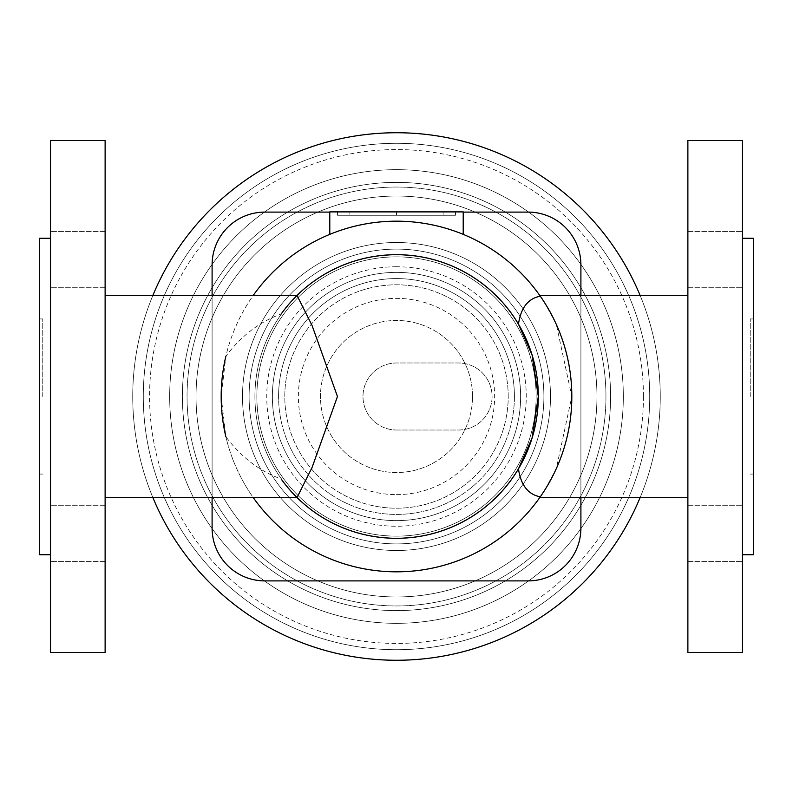 <?xml version="1.0" encoding="UTF-8"?>
<svg xmlns="http://www.w3.org/2000/svg" width="793" height="793" viewBox="0 0 793 793"><rect width="100%" height="100%" fill="white"/><g stroke="black" fill="none" stroke-linecap="round" stroke-linejoin="round"><path stroke-width="0.59" stroke-dasharray="3.96 2.97" d="M396.5 196.04A200.46 200.46 0 0 1 596.96 396.5A200.46 200.46 0 0 1 396.5 596.96A200.46 200.46 0 0 1 196.04 396.5A200.46 200.46 0 0 1 396.5 196.04A200.46 200.46 0 0 1 596.96 396.5A200.46 200.46 0 0 1 396.5 596.96A200.46 200.46 0 0 1 196.04 396.5A200.46 200.46 0 0 1 396.5 196.04A200.46 200.46 0 0 1 596.96 396.5A200.46 200.46 0 0 1 396.5 596.96A200.46 200.46 0 0 1 196.04 396.5A200.46 200.46 0 0 1 396.5 196.04A200.46 200.46 0 0 1 596.96 396.5A200.46 200.46 0 0 1 396.5 596.96A200.46 200.46 0 0 1 196.04 396.5A200.46 200.46 0 0 1 396.5 196.04A200.46 200.46 0 0 1 596.96 396.5A200.46 200.46 0 0 1 396.5 596.96A200.46 200.46 0 0 1 196.04 396.5A200.46 200.46 0 0 1 396.5 196.04A200.46 200.46 0 0 1 596.96 396.5A200.46 200.46 0 0 1 396.5 596.96A200.46 200.46 0 0 1 196.04 396.5A200.46 200.46 0 0 1 396.5 196.04M396.5 143.295A253.205 253.205 0 0 0 143.295 396.5A253.205 253.205 0 0 0 396.5 649.705A253.205 253.205 0 0 0 649.705 396.5A253.205 253.205 0 0 0 396.5 143.295A253.205 253.205 0 0 0 143.295 396.5A253.205 253.205 0 0 0 396.5 649.705A253.205 253.205 0 0 0 649.705 396.5A253.205 253.205 0 0 0 396.5 143.295A253.205 253.205 0 0 0 143.295 396.5A253.205 253.205 0 0 0 396.5 649.705A253.205 253.205 0 0 0 649.705 396.5A253.205 253.205 0 0 0 396.5 143.295A253.205 253.205 0 0 0 143.295 396.5A253.205 253.205 0 0 0 396.5 649.705A253.205 253.205 0 0 0 649.705 396.5A253.205 253.205 0 0 0 396.5 143.295A253.205 253.205 0 0 0 143.295 396.5A253.205 253.205 0 0 0 396.5 649.705A253.205 253.205 0 0 0 649.705 396.5A253.205 253.205 0 0 0 396.5 143.295M329.789 234.371A175.322 175.322 0 0 1 463.211 234.371A175.322 175.322 0 0 0 329.789 234.371L329.789 211.87L463.211 211.87L463.211 234.371M540.291 296.185A175.322 175.322 0 0 0 225.846 356.315C241.131 335.915 259.569 321.809 281.168 313.998C289.187 303.64 294.312 297.623 296.532 295.918L297.127 295.65M297.127 497.35L296.532 497.082C294.312 495.377 289.187 489.36 281.168 479.002C259.569 471.191 241.131 457.085 225.846 436.685L221.178 396.5L225.846 356.315A175.322 175.322 0 0 1 253.086 295.65M539.914 295.65L544.672 302.777L556.309 324.396L571.822 396.5L556.309 468.604L544.672 490.223L539.914 497.35M687.878 140.5L687.878 652.5M742.486 140.5L742.486 652.5M105.122 140.5L105.122 652.5M50.514 652.5L50.514 140.5M543.899 396.5A147.399 147.399 0 0 0 396.5 249.101A147.399 147.399 0 0 0 249.101 396.5A147.399 147.399 0 0 0 396.5 543.899A147.399 147.399 0 0 0 543.899 396.5A147.399 147.399 0 0 0 396.5 249.101A147.399 147.399 0 0 0 249.101 396.5A147.399 147.399 0 0 0 396.5 543.899A147.399 147.399 0 0 0 543.899 396.5M536.137 396.5A139.637 139.637 0 0 0 396.5 256.863A139.637 139.637 0 0 0 256.863 396.5A139.637 139.637 0 0 0 396.5 536.137A139.637 139.637 0 0 0 536.137 396.5A139.637 139.637 0 0 0 396.5 256.863A139.637 139.637 0 0 0 256.863 396.5A139.637 139.637 0 0 0 396.5 536.137A139.637 139.637 0 0 0 536.137 396.5M152.781 295.65A263.762 263.762 0 0 0 396.5 660.262A263.762 263.762 0 0 0 660.262 396.5A263.762 263.762 0 0 0 396.5 132.738A263.762 263.762 0 0 0 132.738 396.5A263.762 263.762 0 0 0 396.5 660.262A263.762 263.762 0 0 0 640.219 295.65M640.219 497.35A263.762 263.762 0 0 0 396.5 132.738A263.762 263.762 0 0 0 132.738 396.5A263.762 263.762 0 0 0 396.5 660.262A263.762 263.762 0 0 0 660.262 396.5A263.762 263.762 0 0 0 396.5 132.738A263.762 263.762 0 0 0 152.781 497.35M520.624 396.5A124.124 124.124 0 0 0 396.5 272.376A124.124 124.124 0 0 0 272.376 396.5A124.124 124.124 0 0 0 396.5 520.624A124.124 124.124 0 0 0 520.624 396.5A124.124 124.124 0 0 0 396.5 272.376A124.124 124.124 0 0 0 272.376 396.5A124.124 124.124 0 0 0 396.5 520.624A124.124 124.124 0 0 0 520.624 396.5M472.529 396.5A76.029 76.029 0 0 0 396.5 320.471A76.029 76.029 0 0 0 320.471 396.5A76.029 76.029 0 0 0 396.5 472.529A76.029 76.029 0 0 0 472.529 396.5A76.029 76.029 0 0 0 396.5 320.471A76.029 76.029 0 0 0 320.471 396.5A76.029 76.029 0 0 0 396.5 472.529A76.029 76.029 0 0 0 472.529 396.5M508.214 396.5A111.714 111.714 0 0 0 396.5 284.786A111.714 111.714 0 0 0 284.786 396.5A111.714 111.714 0 0 0 396.5 508.214A111.714 111.714 0 0 0 508.214 396.5A111.714 111.714 0 0 0 396.5 284.786A111.714 111.714 0 0 0 284.786 396.5A111.714 111.714 0 0 0 396.5 508.214A111.714 111.714 0 0 0 508.214 396.5M643.44 396.5A246.94 246.94 0 0 1 396.5 643.44A246.94 246.94 0 0 1 149.56 396.5A246.94 246.94 0 0 1 396.5 149.56A246.94 246.94 0 0 1 643.44 396.5M753.35 554.753L753.35 238.247M750.247 396.5L750.247 318.925L750.247 396.5M39.65 238.247L39.65 554.753M42.753 396.5L42.753 318.925L42.753 396.5M50.514 533.639L50.514 505.706L50.514 533.639M105.122 533.639L105.122 505.706L105.122 533.639M742.486 259.361L742.486 287.294L742.486 259.361M687.878 259.361L687.878 287.294L687.878 259.361M50.514 259.361L50.514 287.294L50.514 259.361M105.122 259.361L105.122 287.294L105.122 259.361M742.486 533.639L742.486 505.706L742.486 533.639M687.878 533.639L687.878 505.706L687.878 533.639M39.65 396.5L39.65 474.075L39.65 396.5M580.902 264.852A52.754 52.754 0 0 0 528.148 212.098A52.754 52.754 0 0 1 580.902 264.852L580.902 528.148A52.754 52.754 0 0 1 528.148 580.902L264.852 580.902A52.754 52.754 0 0 1 212.098 528.148L212.098 264.852A52.754 52.754 0 0 1 264.852 212.098L528.148 212.098A52.754 52.754 0 0 1 580.902 264.852L580.902 528.148A52.754 52.754 0 0 1 528.148 580.902A52.754 52.754 0 0 0 580.902 528.148M580.902 497.35L580.902 295.65L580.902 497.35M463.211 212.098L329.789 212.098L463.211 212.098M264.852 212.098A52.754 52.754 0 0 0 212.098 264.852A52.754 52.754 0 0 1 264.852 212.098L528.148 212.098M212.098 295.65L212.098 497.35L212.098 295.65M528.148 580.902L264.852 580.902A52.754 52.754 0 0 1 212.098 528.148L212.098 264.852M212.098 528.148A52.754 52.754 0 0 0 264.852 580.902M540.291 496.814A175.322 175.322 0 0 1 225.846 436.685A175.322 175.322 0 0 0 253.086 497.35M349.882 215.28L443.118 215.28L349.882 215.28L349.882 211.87L396.5 211.87L349.882 211.87M337.54 211.87L455.46 211.87L396.5 211.87L396.5 215.28L455.46 215.28L337.54 215.28L396.5 215.28L396.5 211.87L337.54 211.87L337.54 215.28M443.118 211.87L443.118 215.28M396.5 211.87L396.5 215.28L396.5 211.87M455.46 211.87L455.46 215.28M514.419 396.5A117.919 117.919 0 0 0 396.5 278.581A117.919 117.919 0 0 0 278.581 396.5A117.919 117.919 0 0 0 396.5 514.419A117.919 117.919 0 0 0 514.419 396.5A117.919 117.919 0 0 0 396.5 278.581A117.919 117.919 0 0 0 278.581 396.5A117.919 117.919 0 0 0 396.5 514.419A117.919 117.919 0 0 0 514.419 396.5A117.919 117.919 0 0 0 396.5 278.581A117.919 117.919 0 0 0 278.581 396.5M396.5 538.08A141.58 141.58 0 0 0 538.08 396.5A141.58 141.58 0 0 0 396.5 254.92A141.58 141.58 0 0 0 254.92 396.5A141.58 141.58 0 0 0 396.5 538.08A141.58 141.58 0 0 0 538.08 396.5A141.58 141.58 0 0 0 396.5 254.92A141.58 141.58 0 0 0 254.92 396.5A141.58 141.58 0 0 0 396.5 538.08A141.58 141.58 0 0 0 538.08 396.5A141.58 141.58 0 0 0 396.5 254.92A141.58 141.58 0 0 0 254.92 396.5A141.58 141.58 0 0 0 396.5 538.08A141.58 141.58 0 0 0 538.08 396.5A141.58 141.58 0 0 0 396.5 254.92A141.58 141.58 0 0 0 254.92 396.5A141.58 141.58 0 0 0 396.5 538.08A141.58 141.58 0 0 0 538.08 396.5A141.58 141.58 0 0 0 396.5 254.92A141.58 141.58 0 0 0 254.92 396.5A141.58 141.58 0 0 0 396.5 538.08M610.61 396.5A214.11 214.11 0 0 0 396.5 182.39A214.11 214.11 0 0 0 182.39 396.5A214.11 214.11 0 0 0 396.5 610.61A214.11 214.11 0 0 0 610.61 396.5A214.11 214.11 0 0 0 396.5 182.39A214.11 214.11 0 0 0 182.39 396.5A214.11 214.11 0 0 0 396.5 610.61A214.11 214.11 0 0 0 610.61 396.5A214.11 214.11 0 0 0 396.5 182.39A214.11 214.11 0 0 0 182.39 396.5A214.11 214.11 0 0 0 396.5 610.61A214.11 214.11 0 0 0 610.61 396.5A214.11 214.11 0 0 0 396.5 182.39A214.11 214.11 0 0 0 182.39 396.5A214.11 214.11 0 0 0 396.5 610.61A214.11 214.11 0 0 0 610.61 396.5M605.951 396.5A209.451 209.451 0 0 0 396.5 187.049A209.451 209.451 0 0 0 187.049 396.5A209.451 209.451 0 0 0 396.5 605.951A209.451 209.451 0 0 0 605.951 396.5A209.451 209.451 0 0 0 396.5 187.049A209.451 209.451 0 0 0 187.049 396.5A209.451 209.451 0 0 0 396.5 605.951A209.451 209.451 0 0 0 605.951 396.5M396.5 430.014L458.562 430.014A33.514 33.514 0 0 0 492.076 396.5A33.514 33.514 0 0 0 458.562 362.986L396.5 362.986A33.514 33.514 0 0 0 362.986 396.5A33.514 33.514 0 0 0 396.5 430.014L458.562 430.014A33.514 33.514 0 0 0 492.076 396.5A33.514 33.514 0 0 0 458.562 362.986L396.5 362.986A33.514 33.514 0 0 0 362.986 396.5A33.514 33.514 0 0 0 396.5 430.014M623.328 396.5A226.828 226.828 0 0 1 396.5 623.328A226.828 226.828 0 0 0 623.328 396.5A226.828 226.828 0 0 0 396.5 169.672A226.828 226.828 0 0 1 623.328 396.5A226.828 226.828 0 0 0 396.5 169.672A226.828 226.828 0 0 0 169.672 396.5A226.828 226.828 0 0 0 396.5 623.328A226.828 226.828 0 0 0 623.328 396.5A226.828 226.828 0 0 0 396.5 169.672A226.828 226.828 0 0 0 169.672 396.5A226.828 226.828 0 0 0 396.5 623.328A226.828 226.828 0 0 0 623.328 396.5A226.828 226.828 0 0 0 396.5 169.672A226.828 226.828 0 0 0 169.672 396.5A226.828 226.828 0 0 0 396.5 623.328A226.828 226.828 0 0 0 623.328 396.5A226.828 226.828 0 0 0 396.5 169.672A226.828 226.828 0 0 0 169.672 396.5A226.828 226.828 0 0 0 396.5 623.328A226.828 226.828 0 0 0 623.328 396.5A226.828 226.828 0 0 0 396.5 169.672A226.828 226.828 0 0 0 169.672 396.5A226.828 226.828 0 0 0 396.5 623.328A226.828 226.828 0 0 1 169.672 396.5A226.828 226.828 0 0 1 396.5 169.672A226.828 226.828 0 0 0 169.672 396.5A226.828 226.828 0 0 0 396.5 623.328A226.828 226.828 0 0 0 623.328 396.5A226.828 226.828 0 0 0 396.5 169.672A226.828 226.828 0 0 0 169.672 396.5A226.828 226.828 0 0 0 396.5 623.328A226.828 226.828 0 0 0 623.328 396.5A226.828 226.828 0 0 0 396.5 169.672A226.828 226.828 0 0 0 169.672 396.5A226.828 226.828 0 0 0 396.5 623.328A226.828 226.828 0 0 0 623.328 396.5A226.828 226.828 0 0 0 396.5 169.672A226.828 226.828 0 0 0 169.672 396.5A226.828 226.828 0 0 0 396.5 623.328A226.828 226.828 0 0 0 623.328 396.5A226.828 226.828 0 0 0 396.5 169.672A226.828 226.828 0 0 0 169.672 396.5A226.828 226.828 0 0 0 396.5 623.328A226.828 226.828 0 0 0 623.328 396.5A226.828 226.828 0 0 0 396.5 169.672A226.828 226.828 0 0 0 169.672 396.5A226.828 226.828 0 0 0 396.5 623.328A226.828 226.828 0 0 0 623.328 396.5M396.5 266.755A129.745 129.745 0 0 0 266.755 396.5A129.745 129.745 0 0 0 396.5 526.245A129.745 129.745 0 0 0 526.245 396.5A129.745 129.745 0 0 0 396.5 266.755M396.5 254.92A141.58 141.58 0 0 0 254.92 396.5A141.58 141.58 0 0 1 396.5 254.92A141.58 141.58 0 0 1 538.08 396.5A141.58 141.58 0 0 0 396.5 254.92M396.5 242.509A153.991 153.991 0 0 0 242.509 396.5A153.991 153.991 0 0 0 396.5 550.491A153.991 153.991 0 0 0 550.491 396.5A153.991 153.991 0 0 0 396.5 242.509A153.991 153.991 0 0 0 242.509 396.5A153.991 153.991 0 0 0 396.5 550.491A153.991 153.991 0 0 0 550.491 396.5A153.991 153.991 0 0 0 396.5 242.509M396.5 494.634A98.134 98.134 0 0 0 494.634 396.5A98.134 98.134 0 0 0 396.5 298.366A98.134 98.134 0 0 0 298.366 396.5A98.134 98.134 0 0 0 396.5 494.634M753.35 318.925L750.247 318.925M42.753 318.925L39.65 318.925M105.122 505.706L50.514 505.706L105.122 505.706M687.878 287.294L742.486 287.294L687.878 287.294M105.122 231.437L50.514 231.437L105.122 231.437M687.878 561.563L742.486 561.563L687.878 561.563M687.878 231.437L742.486 231.437L687.878 231.437M687.878 505.706L742.486 505.706L687.878 505.706M105.122 561.563L50.514 561.563L105.122 561.563M105.122 287.294L50.514 287.294L105.122 287.294M42.753 474.075L39.65 474.075M753.35 474.075L750.247 474.075"/><path stroke-width="1.19" d="M253.086 497.35A175.322 175.322 0 0 0 571.822 396.5A175.322 175.322 0 0 0 253.086 295.65M225.846 356.315A175.322 175.322 0 0 0 225.846 436.685M296.8 497.35A141.808 141.808 0 0 0 538.308 396.5L532.063 354.887L518.463 324.149C520.832 307.813 528.108 298.495 540.291 296.185L539.914 295.65L687.878 295.65M518.463 324.149A141.808 141.808 0 0 0 281.168 313.998M742.486 396.5L742.486 140.5L687.878 140.5L687.878 652.5L742.486 652.5L742.486 396.5M105.122 295.65L297.127 295.65L312.026 325.388L337.461 396.5L312.026 467.612L297.127 497.35L105.122 497.35M105.122 396.5L105.122 140.5L50.514 140.5L50.514 652.5L105.122 652.5L105.122 396.5M640.219 295.65A263.762 263.762 0 0 0 152.781 295.65M742.486 238.247L753.35 238.247L753.35 554.753L742.486 554.753M50.514 554.753L39.65 554.753L39.65 238.247L50.514 238.247M580.902 528.148L580.902 497.35L580.902 528.148A52.754 52.754 0 0 1 528.148 580.902L264.852 580.902L528.148 580.902M580.902 264.852L580.902 295.65L580.902 264.852A52.754 52.754 0 0 0 528.148 212.098L463.211 212.098L528.148 212.098M264.852 212.098L329.789 212.098L264.852 212.098A52.754 52.754 0 0 0 212.098 264.852L212.098 295.65L212.098 264.852M212.098 528.148L212.098 497.35L212.098 528.148A52.754 52.754 0 0 0 264.852 580.902M152.781 497.35A263.762 263.762 0 0 0 640.219 497.35M538.308 396.5A141.808 141.808 0 0 0 296.8 295.65A141.808 141.808 0 0 1 538.308 396.5L532.063 438.113L518.463 468.851C520.832 485.187 528.108 494.505 540.291 496.814L539.914 497.35L687.878 497.35M281.168 479.002A141.808 141.808 0 0 0 518.463 468.851M463.211 234.371L463.211 211.87L329.789 211.87L329.789 234.371"/></g></svg>
